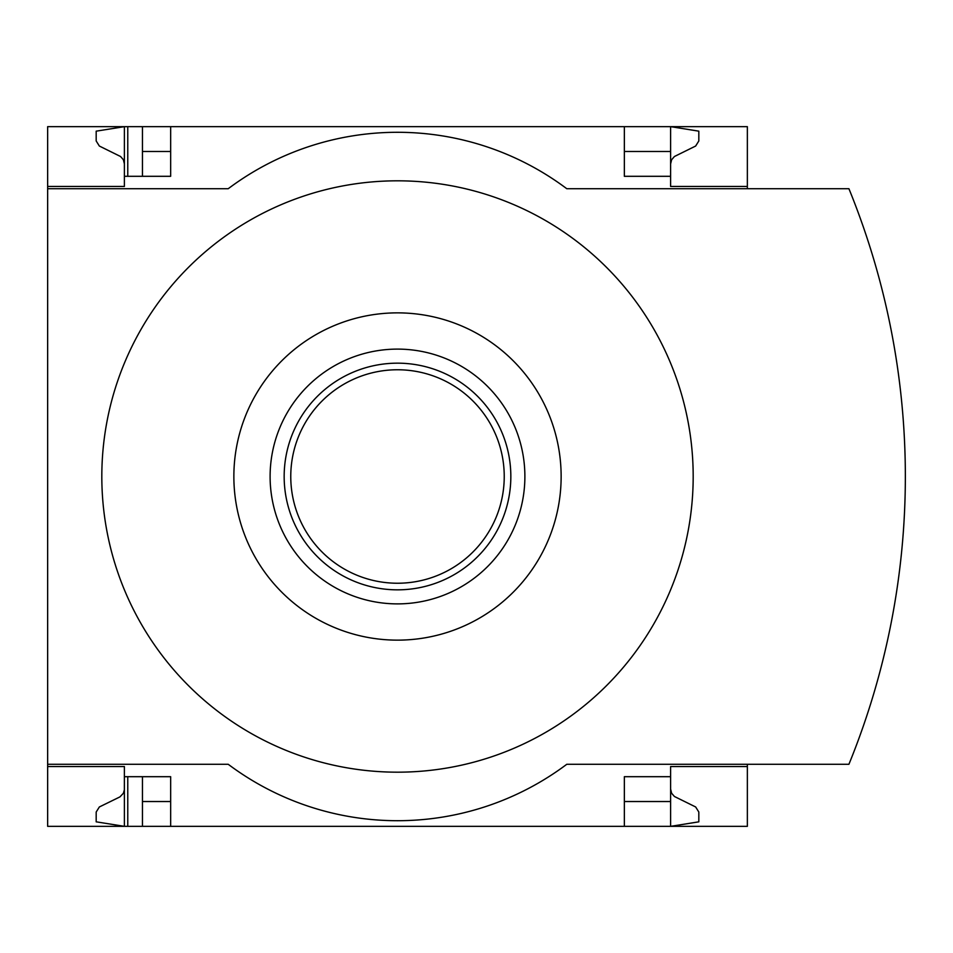 <?xml version="1.0" encoding="UTF-8"?>
<svg xmlns="http://www.w3.org/2000/svg" width="953" height="953" viewBox="0 0 953 953"><rect width="100%" height="100%" fill="white"/><g stroke="black" fill="none" stroke-linecap="round" stroke-linejoin="round"><path stroke-width="1.43" d="M747.355 764.282L747.355 826.346L170.658 826.346L170.658 776.695L124.39 776.695L124.39 826.346L96.182 821.831L96.182 812.039L99.35 806.965L119.959 796.887L123.378 793.265L124.367 789.834L124.39 766.534L47.65 766.534L47.65 764.282L228.22 764.282A282.136 282.136 0 0 0 566.785 764.282L848.92 764.282A762.055 762.055 0 0 0 848.92 188.718L566.785 188.718A282.136 282.136 0 0 0 228.22 188.718L47.65 188.718L47.65 186.466L124.39 186.466L124.39 126.654L142.45 126.654L142.45 176.305M124.39 766.534L47.65 766.534L47.65 826.346L127.773 826.346L127.773 776.695M127.773 176.305L127.773 126.654M127.773 826.346L142.45 826.346L142.45 776.695M624.346 151.479L670.614 151.479L670.614 126.654L142.45 126.654M170.658 826.346L142.45 826.346M124.39 186.466L47.65 186.466L47.65 126.654L124.39 126.654L96.182 131.169L96.182 140.961L99.35 146.035L120.554 156.506L123.378 159.735L124.39 163.892M170.658 151.479L142.45 151.479M670.614 789.108L671.627 793.265L674.438 796.494L695.654 806.965L698.823 812.039L698.823 821.831L670.614 826.346L670.614 801.521L624.346 801.521M170.658 801.521L142.45 801.521M170.658 126.654L170.658 176.305L124.39 176.305M624.346 126.654L624.346 176.305L670.614 176.305L670.614 186.466L747.355 186.466L747.355 126.654L670.614 126.654L698.823 131.169L698.823 140.961L695.654 146.035L674.438 156.506L671.627 159.735L670.614 163.892M747.355 188.718L747.355 186.466M670.614 151.479L670.614 176.305M47.65 188.718L47.65 764.282M747.355 766.534L670.614 766.534L670.614 776.695L624.346 776.695L624.346 826.346M670.614 776.695L670.614 801.521M397.496 772.18A295.68 295.68 0 0 0 653.567 328.654A295.68 295.68 0 0 0 141.437 328.654A295.68 295.68 0 0 0 397.496 772.18M397.496 640.142A163.642 163.642 0 0 0 539.219 394.685A163.642 163.642 0 0 0 255.785 394.685A163.642 163.642 0 0 0 397.496 640.142M397.496 349.108A127.392 127.392 0 0 1 507.818 540.196A127.392 127.392 0 0 1 287.175 540.196A127.392 127.392 0 0 1 397.496 349.108M397.496 363.164A113.336 113.336 0 0 1 495.655 533.168A113.336 113.336 0 0 1 299.349 533.168A113.336 113.336 0 0 1 397.496 363.164M397.496 369.764A106.736 106.736 0 0 1 489.937 529.868A106.736 106.736 0 0 1 305.067 529.868A106.736 106.736 0 0 1 397.496 369.764"/></g></svg>
